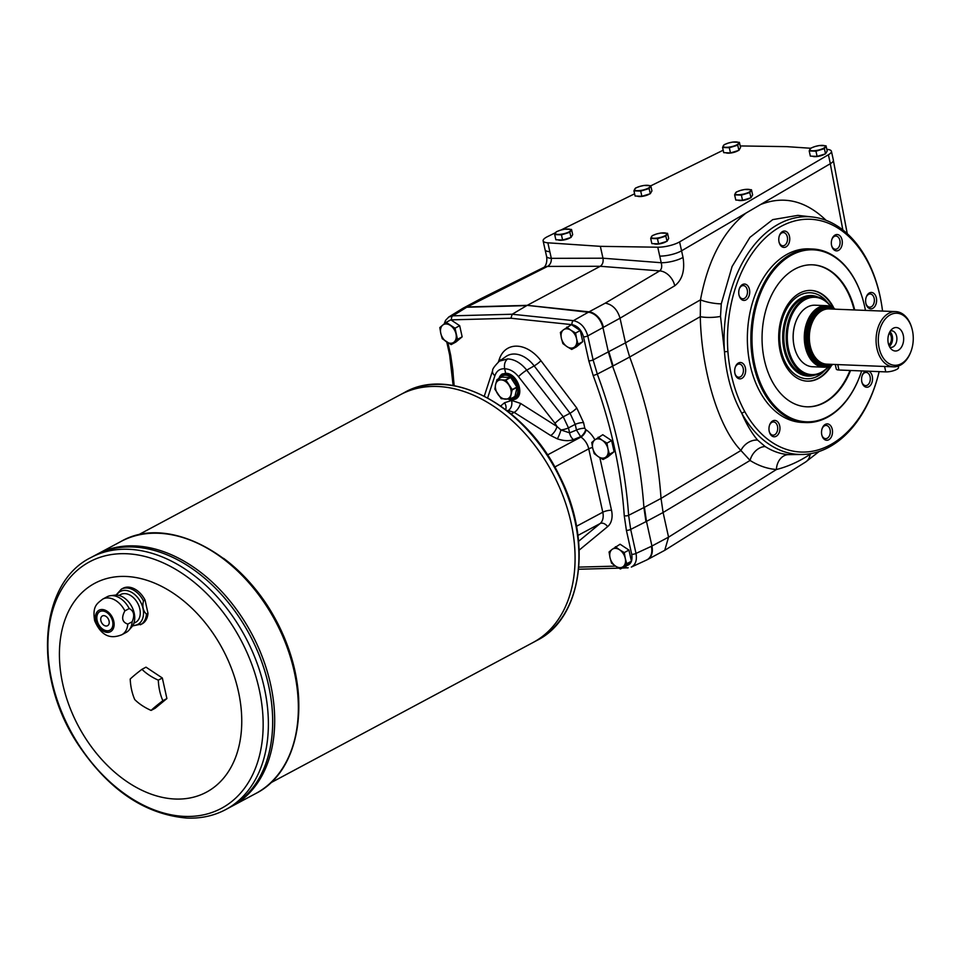 <?xml version="1.0" encoding="UTF-8"?>
<svg xmlns="http://www.w3.org/2000/svg" width="960" height="960" viewBox="0 0 960 960"><rect width="100%" height="100%" fill="white"/><g stroke="black" fill="none" stroke-linecap="round" stroke-linejoin="round"><path stroke-width="1.44" d="M450.924 319.884L510.924 318.24L572.004 324.648C577.632 325.86 581.472 329.928 583.5 336.852A3.156 0.864 -12.5 0 0 587.784 335.904C585.216 327.264 580.416 322.188 573.408 320.652L589.032 311.844A15.792 10.896 -118.1 0 1 592.236 312.684L527.22 305.352L589.02 311.844L605.292 303.132C612.54 304.536 617.46 309.564 620.028 318.204L625.488 342.84L629.688 357.024L613.068 365.916A78.948 54.504 -118.1 0 1 613.068 365.904L612.564 366.168A394.764 272.52 61.9 0 1 643.908 507.576L645.972 521.652L630.684 529.416L636 553.416L651.432 546.3C652.62 552.744 651.204 557.22 647.184 559.752L631.332 567.072C635.628 564.672 637.176 560.124 636 553.416A3.156 0.864 -12.5 0 1 631.716 554.364C632.748 561.036 630.792 564.852 625.836 565.836M898.224 366.12L898.524 367.5A7.896 2.148 167.5 0 1 894.252 370.464A7.896 2.148 167.5 0 1 885.78 371.892L838.956 370.02A7.896 2.148 167.5 0 1 836.28 369.036L835.272 364.488M827.844 308.94A27.636 18.528 92.3 0 0 826.704 308.832A27.636 18.528 92.3 0 0 819.84 310.488A27.636 18.528 92.3 0 0 807.204 340.872A27.636 18.528 92.3 0 0 824.496 364.056A27.636 18.528 92.3 0 0 825.636 364.056M824.46 364.056A27.636 18.528 -87.7 0 1 824.436 364.056A27.636 18.528 -87.7 0 1 807.036 335.7A27.636 18.528 -87.7 0 1 826.644 308.832A27.636 18.528 -87.7 0 1 826.68 308.832M835.164 309.18A30.792 20.64 92.3 0 0 826.188 305.652L815.064 305.208A30.792 20.64 92.3 0 0 807.42 307.044A30.792 20.64 92.3 0 0 795.72 322.044A30.792 20.64 92.3 0 0 794.664 348.408A30.792 20.64 92.3 0 0 812.604 366.744L823.728 367.188A30.792 20.64 92.3 0 0 832.956 364.404M795.66 322.212A30 20.112 92.3 0 0 795.6 322.38A30 20.112 92.3 0 0 794.58 348.072A30 20.112 92.3 0 0 794.628 348.24M143.484 600.912C142.128 606.516 143.1 610.92 146.424 614.136L147.984 613.296L145.056 600.084L143.484 600.912A20.208 13.956 -118.1 0 0 126.696 587.976A20.208 13.956 -118.1 0 0 121.368 589.14L116.016 595.08M124.872 610.884C121.164 617.808 122.148 622.212 127.8 624.096L132.144 621.768C134.928 615.348 133.956 610.944 129.204 608.556L124.872 610.884A20.208 13.956 -118.1 0 0 108.072 597.936A20.208 13.956 -118.1 0 0 102.744 599.1C97.164 603.516 92.208 606.024 94.644 620.7C102.552 639.048 113.352 638.076 121.812 634.752A20.208 13.956 -118.1 0 0 127.8 624.096M102.24 609.516A12.156 8.388 -118.1 0 0 98.232 626.34A12.156 8.388 -118.1 0 0 113.844 626.964A12.156 8.388 -118.1 0 0 102.24 609.516M145.056 600.084A20.208 13.956 -118.1 0 0 122.94 588.3L121.368 589.14M121.812 634.752L126.156 632.424A20.208 13.956 -118.1 0 0 128.988 630.144A20.208 13.956 -118.1 0 0 132.144 621.768M129.204 608.556A20.208 13.956 -118.1 0 0 112.416 595.608A20.208 13.956 -118.1 0 0 110.556 595.692A20.208 13.956 -118.1 0 0 107.088 596.784L102.744 599.1M128.988 630.144L131.784 626.928A18.636 12.864 -118.1 0 0 132.264 607.572A18.636 12.864 -118.1 0 0 116.508 595.08A18.636 12.864 -118.1 0 0 114.792 595.152L110.556 595.692M102.564 611.004A10.584 7.308 -118.1 0 0 99.78 611.616A10.584 7.308 -118.1 0 0 98.328 624.384A10.584 7.308 -118.1 0 0 109.764 630.276A10.584 7.308 -118.1 0 0 112.044 619.344A10.584 7.308 -118.1 0 0 102.564 611.004M508.356 399.204L511.68 400.428C512.376 405.084 511.248 408.456 508.284 410.532L514.188 412.404A7.896 3.348 -57.6 0 0 520.524 403.392L557.004 426.516L560.952 429.972L569.58 432.852L576.48 430.032L575.22 424.368L570.036 413.244L563.244 416.796L568.476 427.896A7.896 2.148 167.5 0 1 560.952 429.972A7.896 1.248 -70.2 0 1 557.316 438.828C563.652 440.964 569.04 441.24 573.468 439.62L580.464 436.764A6.312 2.808 123.6 0 0 585.696 429.564L584.82 428.256A6.312 1.716 167.5 0 0 576.48 430.032L580.908 437.064L547.476 454.956M628.2 567.78L622.08 568.08M484.296 396.12L492.636 370.572C492.276 369.228 494.532 366.084 499.392 361.152L506.016 356.496A27.924 19.272 61.9 0 1 534.18 365.904L526.728 370.14A7.896 1.176 142 0 0 518.496 376.656C514.356 371.58 509.748 368.952 504.66 368.772C503.964 364.44 504.948 361.152 507.624 358.908C514.656 359.316 521.028 363.06 526.728 370.14L563.244 416.796A7.896 1.176 142 0 0 555.012 423.312L557.004 426.516A7.896 3.348 -57.6 0 1 550.668 435.516L557.316 438.828M487.656 397.884L494.904 375.708C496.644 370.872 499.896 368.556 504.66 368.772L505.668 373.308L502.044 374.064L498.456 378.84M511.584 400.008L515.448 399.132C525.252 394.704 516.984 372.888 505.668 373.308M506.952 410.568L508.284 410.532M520.524 403.392L511.68 400.428L504.54 402.756A7.896 5.82 -129.9 0 1 505.692 409.596M499.392 361.152L507.624 358.908M451.62 319.824A3.156 2.16 88.5 0 1 452.784 315.828L448.812 316.98L445.524 320.412L444.192 323.904M510.924 318.24L512.208 314.232L573.408 320.652A3.156 2.064 -84 0 0 572.004 324.648M448.812 316.98L463.152 308.148L466.704 307.236L526.716 305.628L512.208 314.232L452.784 315.828L467.208 306.96L464.328 307.56A15.792 10.896 61.9 0 1 467.22 306.96L547.536 266.412A15.792 10.116 -116.4 0 0 544.404 267.108L480.24 299.016L483.492 298.26M826.812 149.34A15.792 4.296 167.5 0 1 831.42 151.272L833.388 160.176A15.792 4.296 167.5 0 1 830.352 163.68L681.564 250.8A15.792 4.296 167.5 0 1 659.748 256.104L661.2 262.728C662.184 266.484 661.68 269.208 659.7 270.9L600.264 266.28L547.536 266.412C550.236 264.744 551.496 262.056 551.316 258.336L602.976 258.204L600.336 246.336L657.768 247.212A15.792 4.296 167.5 0 0 679.596 241.896L683.028 257.412A15.792 4.296 167.5 0 1 661.2 262.728L602.976 258.204C603.528 261.936 602.628 264.624 600.264 266.28L527.22 305.352L467.22 306.96L527.22 305.352L588.528 312.108C595.572 313.62 600.36 318.708 602.892 327.36L608.364 352.008L612.564 366.168L597.312 374.088A393.96 271.968 -118.1 0 1 628.62 515.316L630.684 529.416A3.156 0.864 -12.5 0 1 626.4 530.364L631.716 554.364M647.016 559.8C651.528 557.496 653.172 552.912 651.936 546.036A15.792 10.896 -118.1 0 0 651.936 546.024L668.556 537.144L663.096 512.508L661.032 498.42A394.764 272.52 -118.1 0 0 629.688 357.024L700.284 316.668A15 3.36 178.2 0 0 720.516 316.404L724.488 351.78L727.896 351.504C729.744 374.172 735.372 394.224 744.792 411.672L741.744 413.232C731.928 395.484 726.18 375 724.488 351.78A118.968 79.764 92.3 0 1 812.424 216.996L797.868 215.376L772.752 219.612L749.94 237.348L732.096 266.496L721.272 303.852L720.516 316.404M668.556 537.144L664.74 550.332L647.436 559.608M556.356 231.744L560.496 230.16A7.896 2.148 167.5 0 1 568.08 229.02A7.896 2.148 167.5 0 1 570.636 230.568A7.896 2.148 167.5 0 1 565.596 233.256A7.896 2.148 167.5 0 1 558.012 234.408A7.896 2.148 167.5 0 1 555.456 232.86L556.356 231.744M555.456 232.86A7.896 2.148 167.5 0 1 560.496 230.16L564.768 229.188L571.536 229.464L572.676 234.636L571.02 237.468L562.608 240.036L555.852 239.76L554.7 234.576L555.456 232.86M554.7 234.576L561.456 234.852L562.608 240.036M810.864 148.116L815.004 146.52A7.896 2.148 167.5 0 1 822.588 145.38A7.896 2.148 167.5 0 1 825.144 146.928A7.896 2.148 167.5 0 1 820.104 149.628A7.896 2.148 167.5 0 1 812.52 150.768A7.896 2.148 167.5 0 1 809.964 149.22L810.864 148.116M809.964 149.22A7.896 2.148 167.5 0 1 815.004 146.52L819.276 145.548L826.032 145.824L827.184 151.008L825.528 153.84L817.116 156.396L810.348 156.12L809.208 150.936L809.964 149.22M809.208 150.936L815.964 151.212L817.116 156.396M652.356 235.596L656.496 234.012A7.896 2.148 167.5 0 1 664.08 232.86A7.896 2.148 167.5 0 1 666.636 234.408A7.896 2.148 167.5 0 1 661.596 237.108A7.896 2.148 167.5 0 1 654.012 238.248A7.896 2.148 167.5 0 1 651.456 236.7L652.356 235.596M651.456 236.7A7.896 2.148 167.5 0 1 656.496 234.012L660.768 233.04L667.524 233.304L668.676 238.488L667.02 241.32L658.608 243.876L651.84 243.6L650.7 238.428L651.456 236.7M650.7 238.428L657.456 238.692L658.608 243.876M736.284 192.036L740.424 190.452A7.896 2.148 167.5 0 1 748.02 189.312A7.896 2.148 167.5 0 1 750.564 190.86A7.896 2.148 167.5 0 1 745.536 193.548A7.896 2.148 167.5 0 1 737.94 194.7A7.896 2.148 167.5 0 1 735.396 193.152L736.284 192.036M735.396 193.152A7.896 2.148 167.5 0 1 740.424 190.452L744.708 189.48L751.464 189.756L752.616 194.928L750.96 197.76L742.536 200.316L735.78 200.052L734.628 194.868L735.396 193.152M734.628 194.868L741.396 195.144L742.536 200.316M635.616 188.004L639.756 186.42A7.896 2.148 167.5 0 1 647.34 185.28A7.896 2.148 167.5 0 1 649.884 186.828A7.896 2.148 167.5 0 1 644.856 189.516A7.896 2.148 167.5 0 1 637.26 190.668A7.896 2.148 167.5 0 1 634.716 189.12L635.616 188.004M634.716 189.12A7.896 2.148 167.5 0 1 639.756 186.42L644.028 185.448L650.784 185.724L651.936 190.896L650.28 193.728L641.856 196.284L635.1 196.02L633.948 190.836L634.716 189.12M633.948 190.836L640.716 191.112L641.856 196.284M724.224 144.648L728.364 143.052A7.896 2.148 167.5 0 1 735.96 141.912A7.896 2.148 167.5 0 1 738.504 143.46A7.896 2.148 167.5 0 1 733.476 146.16A7.896 2.148 167.5 0 1 725.88 147.3A7.896 2.148 167.5 0 1 723.336 145.752L724.224 144.648M723.336 145.752A7.896 2.148 167.5 0 1 728.364 143.052L732.648 142.08L739.404 142.356L740.556 147.54L738.9 150.36L730.476 152.928L723.72 152.652L722.568 147.468L723.336 145.752M722.568 147.468L729.336 147.744L730.476 152.928M663.096 512.508L646.476 521.4L644.412 507.312A394.764 272.52 -118.1 0 0 644.412 507.3L661.032 498.42L740.94 450.492A15 11.604 138.2 0 1 757.608 440.1L765.204 446.58A15 10.98 122.2 0 0 750.072 460.464L740.94 450.492C718.056 426.96 701.388 369.516 700.284 316.668L700.488 299.844A15 3.024 -170.2 0 0 721.272 303.852M825.456 369.84L822.144 373.056A43.044 28.86 -87.7 0 1 781.992 353.904A43.044 28.86 -87.7 0 1 799.608 295.332A43.044 28.86 -87.7 0 1 825.072 299.676L828.12 303.144M830.844 365.628A45.396 30.432 -87.7 0 1 807.048 381.132M810.672 290.424A45.396 30.432 -87.7 0 1 833.16 307.788M463.752 307.836L480.24 299.016M547.86 242.808L549.84 251.7A15.792 4.296 167.5 0 1 545.088 249.768L543.12 240.864A15.792 4.296 167.5 0 0 547.86 242.808L600.336 246.336M727.896 351.504A116.472 78.084 -87.7 0 1 791.844 221.784A116.472 78.084 -87.7 0 1 881.364 303.06A116.472 78.084 -87.7 0 1 882.54 311.076M879.144 371.628A116.472 78.084 -87.7 0 1 878.508 374.196A116.472 78.084 -87.7 0 1 744.792 411.672M757.608 440.1C751.776 433.212 746.484 424.26 741.744 413.232A118.968 79.764 92.3 0 0 802.908 454.464A118.968 79.764 92.3 0 0 878.316 374.94L878.508 374.196M881.364 303.06L881.232 302.292A118.968 79.764 92.3 0 0 812.424 216.996M769.26 431.544A6.612 4.428 92.3 0 0 771.276 434.544A6.612 4.428 92.3 0 0 773.016 435.168A6.612 4.428 92.3 0 0 777.24 431.352A6.612 4.428 92.3 0 0 773.556 421.944A6.612 4.428 92.3 0 0 769.512 425.256M779.364 432.072A8.196 5.496 -87.7 0 1 774.216 436.788A8.196 5.496 -87.7 0 1 769.356 431.916A8.196 5.496 -87.7 0 1 769.644 424.896A8.196 5.496 -87.7 0 1 777.024 421.236A8.196 5.496 -87.7 0 1 779.364 432.072M734.976 373.62A6.612 4.428 92.3 0 0 738.732 377.232A6.612 4.428 92.3 0 0 740.364 376.836A6.612 4.428 92.3 0 0 743.388 369.564A6.612 4.428 92.3 0 0 739.26 364.02A6.612 4.428 92.3 0 0 735.228 367.32M741.864 378.372A8.196 5.496 -87.7 0 1 735.06 373.98A8.196 5.496 -87.7 0 1 735.348 366.972A8.196 5.496 -87.7 0 1 744.396 365.244A8.196 5.496 -87.7 0 1 741.864 378.372M739.032 295.176A6.612 4.428 92.3 0 0 741.048 298.176A6.612 4.428 92.3 0 0 742.788 298.788A6.612 4.428 92.3 0 0 747.48 292.356A6.612 4.428 92.3 0 0 743.316 285.576A6.612 4.428 92.3 0 0 739.284 288.876M741.732 299.652A8.196 5.496 -87.7 0 1 739.128 295.536A8.196 5.496 -87.7 0 1 739.404 288.528A8.196 5.496 -87.7 0 1 746.82 284.892A8.196 5.496 -87.7 0 1 749.1 295.776A8.196 5.496 -87.7 0 1 741.732 299.652M779.076 242.16A6.612 4.428 92.3 0 0 782.832 245.784A6.612 4.428 92.3 0 0 787.524 239.352A6.612 4.428 92.3 0 0 783.36 232.56A6.612 4.428 92.3 0 0 781.716 232.956A6.612 4.428 92.3 0 0 779.328 235.872M779.04 242.016A8.196 5.496 -87.7 0 1 779.448 235.512A8.196 5.496 -87.7 0 1 787.932 232.944A8.196 5.496 -87.7 0 1 787.416 245.772A8.196 5.496 -87.7 0 1 779.16 242.532A8.196 5.496 -87.7 0 1 779.04 242.016M831.636 245.64A6.612 4.428 92.3 0 0 835.392 249.252A6.612 4.428 92.3 0 0 839.94 244.164A6.612 4.428 92.3 0 0 837.66 236.664A6.612 4.428 92.3 0 0 835.92 236.04A6.612 4.428 92.3 0 0 831.888 239.352M831.924 239.232A8.196 5.496 -87.7 0 1 832.008 238.992A8.196 5.496 -87.7 0 1 840.492 236.424A8.196 5.496 -87.7 0 1 839.976 249.24A8.196 5.496 -87.7 0 1 831.72 246A8.196 5.496 -87.7 0 1 831.924 239.232M865.92 303.564A6.612 4.428 92.3 0 0 869.688 307.188A6.612 4.428 92.3 0 0 874.164 298.32A6.612 4.428 92.3 0 0 870.216 293.964A6.612 4.428 92.3 0 0 868.572 294.36A6.612 4.428 92.3 0 0 866.172 297.276M869.412 292.932A8.196 5.496 -87.7 0 1 876.3 297.66A8.196 5.496 -87.7 0 1 873.06 308.184A8.196 5.496 -87.7 0 1 866.016 303.936A8.196 5.496 -87.7 0 1 866.304 296.916A8.196 5.496 -87.7 0 1 869.412 292.932M861.864 382.008A6.612 4.428 92.3 0 0 865.62 385.632A6.612 4.428 92.3 0 0 869.844 381.816A6.612 4.428 92.3 0 0 867.9 373.032A6.612 4.428 92.3 0 0 866.148 372.42A6.612 4.428 92.3 0 0 862.116 375.72M868.788 371.22A8.196 5.496 -87.7 0 1 869.544 371.652A8.196 5.496 -87.7 0 1 870.768 384.924A8.196 5.496 -87.7 0 1 861.96 382.38A8.196 5.496 -87.7 0 1 862.236 375.36A8.196 5.496 -87.7 0 1 865.956 371.1M860.292 374.904A86.844 58.224 -87.7 0 1 860.232 375.072A86.844 58.224 -87.7 0 1 827.244 417.384A86.844 58.224 -87.7 0 1 805.68 422.568A86.844 58.224 -87.7 0 1 751.344 349.692A86.844 58.224 -87.7 0 1 791.064 254.196A86.844 58.224 -87.7 0 1 812.628 249.012A86.844 58.224 -87.7 0 1 863.208 300.72A86.844 58.224 -87.7 0 1 863.256 300.888M861.66 370.932A86.064 57.696 -87.7 0 1 860.352 374.736A86.064 57.696 -87.7 0 1 765.264 392.844A86.064 57.696 -87.7 0 1 791.808 254.964A86.064 57.696 -87.7 0 1 863.304 301.056A86.064 57.696 -87.7 0 1 865.44 310.392M831.72 365.16A45.396 30.432 -87.7 0 1 807.336 381.156A45.396 30.432 -87.7 0 1 778.74 334.572A45.396 30.432 -87.7 0 1 810.972 290.424A45.396 30.432 -87.7 0 1 833.988 308.316M811.296 453.552L810.096 454.344C799.104 461.556 787.872 466.62 776.412 469.524A15 11.748 -85.5 0 1 788.4 454.632L802.908 454.464M765.204 446.58C772.668 451.296 780.396 453.984 788.4 454.632M683.028 257.412C685.044 270.456 682.284 279.912 674.748 285.78A15.792 11.592 -120.6 0 0 659.7 270.9L605.292 303.132M674.748 285.78L620.028 318.204L587.784 335.904L593.1 359.904L597.312 374.088L593.196 375.6A390.804 269.796 61.9 0 1 624.252 515.7A3.156 1.248 -3.9 0 0 628.62 515.316L644.412 507.312M549.84 251.7L551.316 258.336A15.792 4.296 167.5 0 1 546.576 256.392L546.576 256.392C547.26 261.012 546.492 264.612 544.272 267.18L544.404 267.108M570.252 237.708A6.864 1.872 167.5 0 1 563.748 239.988A6.864 1.872 167.5 0 1 558.048 239.844A7.032 1.908 167.5 0 0 563.64 239.892A7.032 1.908 167.5 0 0 569.988 237.792M571.536 229.464L569.88 232.284L571.02 237.468M569.88 232.284L561.456 234.852M824.748 154.068A6.864 1.872 167.5 0 1 818.244 156.348A6.864 1.872 167.5 0 1 812.556 156.216A7.032 1.908 167.5 0 0 818.136 156.252A7.032 1.908 167.5 0 0 824.496 154.152M826.032 145.824L824.376 148.656L825.528 153.84M824.376 148.656L815.964 151.212M666.24 241.548A6.864 1.872 167.5 0 1 659.736 243.828A6.864 1.872 167.5 0 1 654.048 243.696A7.032 1.908 167.5 0 0 659.628 243.732A7.032 1.908 167.5 0 0 665.988 241.632M667.524 233.304L665.868 236.136L667.02 241.32M665.868 236.136L657.456 238.692M750.18 198A6.864 1.872 167.5 0 1 743.676 200.268A6.864 1.872 167.5 0 1 737.988 200.136A7.032 1.908 167.5 0 0 743.568 200.184A7.032 1.908 167.5 0 0 749.916 198.084M751.464 189.756L749.808 192.576L750.96 197.76M749.808 192.576L741.396 195.144M649.5 193.968A6.864 1.872 167.5 0 1 642.996 196.236A6.864 1.872 167.5 0 1 637.308 196.104A7.032 1.908 167.5 0 0 642.888 196.152A7.032 1.908 167.5 0 0 649.236 194.052M650.784 185.724L649.128 188.544L650.28 193.728M649.128 188.544L640.716 191.112M738.12 150.6A6.864 1.872 167.5 0 1 731.616 152.88A6.864 1.872 167.5 0 1 725.928 152.748A7.032 1.908 167.5 0 0 731.508 152.784A7.032 1.908 167.5 0 0 737.856 150.684M739.404 142.356L737.748 145.188L738.9 150.36M737.748 145.188L729.336 147.744M810.708 148.26L786.696 146.64L742.944 145.98A15.792 4.296 167.5 0 0 740.22 146.052M723.18 150.228A15.792 4.296 167.5 0 0 722.52 150.54L650.808 185.82M634.608 193.788L560.904 230.04M555.576 232.656L547.56 236.604A15.792 4.296 167.5 0 0 543.12 240.864M679.596 241.896L828.384 154.776L830.352 163.68M831.42 151.272A15.792 4.296 167.5 0 1 828.384 154.776M828.42 366.576A38.688 25.932 -87.7 0 1 821.304 372.3A38.688 25.932 -87.7 0 1 790.296 355.14A38.688 25.932 -87.7 0 1 797.4 306.12A38.688 25.932 -87.7 0 1 830.82 306.636M898.236 350.304A11.76 7.884 -87.7 0 1 891.276 349.116A11.76 7.884 -87.7 0 1 892.08 329.076A11.76 7.884 -87.7 0 1 903.036 334.308A11.76 7.884 -87.7 0 1 898.236 350.304M901.212 363.732A26.052 17.472 -87.7 0 1 879.288 348.696A26.052 17.472 -87.7 0 1 889.608 315.204A26.052 17.472 -87.7 0 1 912 328.74A26.052 17.472 -87.7 0 1 911.112 351.048A26.052 17.472 -87.7 0 1 901.212 363.732M888.744 344.904A6.612 4.428 92.3 0 0 891.432 339.084A6.612 4.428 92.3 0 0 889.212 333.072M889.908 331.704A8.292 5.556 -87.7 0 1 892.56 339.132A8.292 5.556 -87.7 0 1 889.32 346.32M890.376 330.972A8.292 5.556 -87.7 0 1 891.66 330.792A8.292 5.556 -87.7 0 1 896.856 337.752A8.292 5.556 -87.7 0 1 893.064 346.872A8.292 5.556 -87.7 0 1 891 347.364A8.292 5.556 -87.7 0 1 889.728 347.088M911.112 351.048L910.86 351.708A27.636 18.528 -87.7 0 1 900.372 365.172A27.636 18.528 -87.7 0 1 893.508 366.828A27.636 18.528 -87.7 0 1 876.096 338.472A27.636 18.528 -87.7 0 1 895.716 311.604A27.636 18.528 -87.7 0 1 911.808 328.056L912 328.74M834.48 309.144A30 20.112 92.3 0 0 819.288 308.256A30 20.112 92.3 0 0 806.484 347.028A30 20.112 92.3 0 0 832.26 364.368M831.408 364.332A29.532 19.8 -87.7 0 1 805.764 335.652A29.532 19.8 -87.7 0 1 833.616 309.12M826.188 305.652A30.792 20.64 92.3 0 0 818.544 307.5A30.792 20.64 92.3 0 0 804.456 341.352A30.792 20.64 92.3 0 0 823.728 367.188M826.104 364.104A27.732 18.588 -87.7 0 1 806.964 335.7A27.732 18.588 -87.7 0 1 828.312 308.916M828.756 366.48A39.48 26.472 -87.7 0 1 820.884 373.02A39.48 26.472 -87.7 0 1 811.08 375.372L808.74 375.276A39.48 26.472 -87.7 0 1 785.748 351.78A39.48 26.472 -87.7 0 1 787.104 317.976A39.48 26.472 -87.7 0 1 811.908 296.388L814.248 296.484A39.48 26.472 -87.7 0 1 831.144 306.768M811.08 375.372A39.48 26.472 -87.7 0 1 786.216 334.872A39.48 26.472 -87.7 0 1 814.248 296.484M785.7 351.612A38.688 25.932 -87.7 0 1 785.652 351.432A38.688 25.932 -87.7 0 1 786.984 318.312A38.688 25.932 -87.7 0 1 787.044 318.144M615.432 546.72L619.584 549.804A10.26 7.08 61.9 0 1 625.248 558.3L626.748 563.724L631.416 561.228L628.944 550.092L620.1 544.224L611.976 549.492A10.26 7.08 61.9 0 1 619.584 549.804L624.276 552.588L625.248 558.3A10.26 7.08 61.9 0 1 623.292 566.508L620.376 568.992L625.044 566.496L631.416 561.228M609.06 551.988L611.976 549.492A10.26 7.08 61.9 0 0 610.02 557.7L611.532 563.112L615.684 566.196A10.26 7.08 61.9 0 1 610.02 557.7L609.06 551.988M598.128 437.22L602.28 440.304A10.26 7.08 61.9 0 1 607.932 448.8L609.432 454.224L614.1 451.728L611.628 440.592L602.784 434.724L594.66 439.992A10.26 7.08 61.9 0 1 602.28 440.304L606.972 443.088L607.932 448.8A10.26 7.08 61.9 0 1 605.976 457.008L603.06 459.492L607.728 456.996L614.1 451.728M591.744 442.488L594.66 439.992A10.26 7.08 61.9 0 0 592.716 448.2L594.216 453.612L598.368 456.696A10.26 7.08 61.9 0 1 592.716 448.2L591.744 442.488M566.76 327.156L570.912 330.24A10.26 7.08 61.9 0 1 576.564 338.748L578.076 344.16L582.744 341.664L580.272 330.54L571.428 324.66L563.304 329.94A10.26 7.08 61.9 0 1 570.912 330.24L575.604 333.036L576.564 338.748A10.26 7.08 61.9 0 1 574.62 346.944L571.704 349.428L576.36 346.932L582.744 341.664M560.388 332.424L563.304 329.94A10.26 7.08 61.9 0 0 561.348 338.136L562.86 343.56L567 346.632A10.26 7.08 61.9 0 1 561.348 338.136L560.388 332.424M502.884 374.82A13.152 9.084 61.9 0 1 503.124 374.688A13.152 9.084 61.9 0 1 506.592 373.92A13.152 9.084 61.9 0 1 518.376 384.3A13.152 9.084 61.9 0 1 515.532 397.884A13.152 9.084 61.9 0 1 515.28 398.016M498.9 378.6A14.208 9.816 61.9 0 1 502.332 373.92M515.748 398.964A14.208 9.816 61.9 0 1 509.832 399.192M510.672 398.82A13.152 9.084 -118.1 0 0 515.028 398.148A13.152 9.084 -118.1 0 0 517.872 384.564A13.152 9.084 -118.1 0 0 506.088 374.196A13.152 9.084 -118.1 0 0 502.62 374.952A13.152 9.084 -118.1 0 0 499.644 378.204M651.936 546.036L646.476 521.376A78.948 54.504 -118.1 0 0 646.476 521.4M832.248 429.288A8.196 5.496 -87.7 0 1 828.9 439.68A8.196 5.496 -87.7 0 1 821.916 435.384A8.196 5.496 -87.7 0 1 822.204 428.376A8.196 5.496 -87.7 0 1 827.532 423.9A8.196 5.496 -87.7 0 1 832.248 429.288M812.628 249.012L809.112 248.868A86.844 58.224 92.3 0 0 747.456 333.324A86.844 58.224 92.3 0 0 802.164 422.424L805.68 422.568M821.82 435.024A6.612 4.428 92.3 0 0 825.588 438.636A6.612 4.428 92.3 0 0 827.22 438.24A6.612 4.428 92.3 0 0 830.064 429.78A6.612 4.428 92.3 0 0 826.116 425.424A6.612 4.428 92.3 0 0 822.084 428.724M854.7 309.96A71.052 47.64 92.3 0 0 812.58 264.816A71.052 47.64 92.3 0 0 762.132 333.912A71.052 47.64 92.3 0 0 806.892 406.812A71.052 47.64 92.3 0 0 824.532 402.576A71.052 47.64 92.3 0 0 850.572 370.488M806.604 406.8A71.052 47.64 92.3 0 0 823.956 402.552A71.052 47.64 92.3 0 0 849.984 370.464M854.112 309.936A71.052 47.64 92.3 0 0 812.292 264.804M498.408 361.896L499.38 359.04A34.212 23.616 61.9 0 1 540.924 360.708L576.78 408.036L583.56 422.592A6.312 1.716 -12.5 0 0 575.22 424.368L568.476 427.896L569.58 432.852A7.896 5.076 -112.2 0 0 573.468 439.62M509.94 399.192L501.192 398.7L494.856 389.172L495.624 384.432A10.26 7.08 61.9 0 1 501.144 379.872L505.896 380.064L512.232 389.58L510.108 399.048L514.896 396.492L517.08 387.324L510.684 377.508L501.78 377.088M501.924 377.004L497.148 379.56L501.144 379.872A10.26 7.08 61.9 0 1 508.812 384.96A10.26 7.08 61.9 0 1 510.948 394.596A10.26 7.08 61.9 0 1 505.428 399.156A10.26 7.08 61.9 0 1 497.772 394.068A10.26 7.08 61.9 0 1 495.624 384.432L496.98 379.704M511.392 398.436A12.36 8.532 -118.1 0 0 517.416 386.88A12.36 8.532 -118.1 0 0 505.752 375.204A12.36 8.532 -118.1 0 0 500.364 377.82M510.084 399.108L514.896 396.492M575.604 333.036L580.272 330.54M578.076 344.16L574.62 346.944A10.26 7.08 61.9 0 1 567 346.632L571.704 349.428M624.276 552.588L628.944 550.092M626.748 563.724L623.292 566.508A10.26 7.08 61.9 0 1 615.684 566.196L620.376 568.992M455.028 328.2L459.684 325.704L450.852 319.836L446.184 322.332L455.028 328.2L457.488 339.336L462.156 336.84L459.684 325.704M457.488 339.336L451.116 344.604L455.784 342.108L462.156 336.84M451.116 344.604L442.272 338.724L440.772 333.3A10.26 7.08 61.9 0 1 442.728 325.104L446.184 322.332M439.812 327.588L440.772 333.3A10.26 7.08 61.9 0 0 446.424 341.808A10.26 7.08 61.9 0 0 454.032 342.108A10.26 7.08 61.9 0 0 455.988 333.912A10.26 7.08 61.9 0 0 450.336 325.416A10.26 7.08 61.9 0 0 442.728 325.104L439.812 327.588M606.972 443.088L611.628 440.592M609.432 454.224L605.976 457.008A10.26 7.08 61.9 0 1 598.368 456.696L603.06 459.492M133.86 623.292L135.564 622.38A15.792 10.896 -118.1 0 0 138.972 606.072A15.792 10.896 -118.1 0 0 124.824 593.616A15.792 10.896 -118.1 0 0 120.672 594.528L118.956 595.44M99.888 611.556A10.584 7.308 -118.1 0 0 98.532 624.276A10.584 7.308 -118.1 0 0 109.86 630.216M103.824 615.636A5.532 3.816 -118.1 0 0 102.372 615.96A5.532 3.816 -118.1 0 0 101.604 622.632A5.532 3.816 -118.1 0 0 107.58 625.704A5.532 3.816 -118.1 0 0 108.78 620.004A5.532 3.816 -118.1 0 0 103.824 615.636M102.372 615.96A5.532 3.816 -118.1 0 0 101.616 622.632A5.532 3.816 -118.1 0 0 107.58 625.704M141.972 669.312A43.416 24.78 13.4 0 0 158.304 680.16A43.416 29.112 92.3 0 0 162.864 700.716A43.416 4.332 146.4 0 0 151.092 710.424A43.416 24.78 -166.6 0 1 134.76 699.588A43.416 29.112 -87.7 0 1 130.212 679.032A43.416 4.332 -33.6 0 1 141.972 669.312L146.004 667.164L162.336 678L166.896 698.556L155.124 708.276L151.092 710.424M225.768 809.556C214.02 815.784 201.072 818.628 186.948 818.088C144.516 814.392 108.012 789.504 77.436 743.424C32.952 675.948 38.496 583.248 90.96 557.532A142.908 98.652 61.9 0 1 128.592 549.288A142.908 98.652 61.9 0 1 256.644 662.004A142.908 98.652 61.9 0 1 225.768 809.556L230.052 807.264A142.908 98.652 -118.1 0 0 230.064 807.252L232.068 806.184A142.908 98.652 -118.1 0 0 262.956 658.632A142.908 98.652 -118.1 0 0 134.904 545.916A142.908 98.652 -118.1 0 0 97.26 554.16A142.908 98.652 -118.1 0 0 97.26 554.172L120.936 541.5A142.908 98.652 61.9 0 1 158.58 533.256A142.908 98.652 61.9 0 1 286.62 645.972A142.908 98.652 61.9 0 1 255.744 793.524C301.008 771 312.372 696 281.364 631.452C249.168 557.904 169.956 512.82 120.936 541.5M267.828 673.476A142.884 98.64 -118.1 0 0 227.496 598.08M255.744 793.524L232.068 806.184A142.908 98.652 -118.1 0 0 262.944 658.632A142.908 98.652 -118.1 0 0 134.892 545.916A142.908 98.652 -118.1 0 0 97.248 554.172L95.256 555.24A142.908 98.652 -118.1 0 1 132.9 546.984A142.908 98.652 -118.1 0 1 260.952 659.7A142.908 98.652 -118.1 0 1 230.064 807.252A142.908 98.652 -118.1 0 0 260.94 659.712A142.908 98.652 -118.1 0 0 132.888 546.996A142.908 98.652 -118.1 0 0 95.244 555.24L90.96 557.532M265.824 674.544A142.884 98.64 -118.1 0 0 225.492 599.16M125.892 576.456A118.428 81.756 -118.1 0 0 86.856 740.304A118.428 81.756 -118.1 0 0 238.932 746.4A118.428 81.756 -118.1 0 0 125.892 576.456M437.604 386.484A140.532 97.02 -118.1 0 0 400.596 394.596A140.532 97.02 -118.1 0 0 400.584 394.596A140.532 97.02 -118.1 0 1 437.604 386.484A140.532 97.02 -118.1 0 1 563.544 497.328A140.532 97.02 -118.1 0 1 533.172 642.432A140.532 97.02 -118.1 0 0 533.172 642.432A140.532 97.02 -118.1 0 0 563.532 497.328A140.532 97.02 -118.1 0 0 437.604 386.484M568.332 511.92A140.52 97.008 -118.1 0 0 528.672 437.784M132.528 625.944L142.008 623.94A20.208 13.956 -118.1 0 0 147.984 613.296M162.864 700.716L166.896 698.556M158.304 680.16L162.336 678M893.508 366.828L826.776 364.152A27.636 18.528 -87.7 0 1 822.324 363.156A27.636 18.528 -87.7 0 1 809.376 335.796A27.636 18.528 -87.7 0 1 824.472 309.576A27.636 18.528 -87.7 0 1 828.984 308.928L895.716 311.604M821.928 362.976A27.312 18.312 -87.7 0 1 821.52 362.808A27.312 18.312 -87.7 0 1 808.704 335.772A27.312 18.312 -87.7 0 1 823.644 309.84A27.312 18.312 -87.7 0 1 824.052 309.72M838.956 370.02L837.756 364.596M132.876 625.392A18.636 12.864 -118.1 0 0 143.004 608.556A18.636 12.864 -118.1 0 0 125.28 590.388A18.636 12.864 -118.1 0 0 116.664 595.092M140.436 624.78A20.208 13.956 -118.1 0 0 146.424 614.136M585.696 429.564L586.14 429.864A6.312 2.808 123.6 0 1 580.908 437.064A14.208 9.816 61.9 0 1 588.744 448.836L602.796 512.22L576.504 526.284M592.56 447.468A6.312 1.716 167.5 0 0 588.744 448.836L554.784 467.004M599.844 457.644L611.508 510.252A6.312 1.716 167.5 0 0 602.796 512.22A14.208 9.816 61.9 0 1 600.096 523.572L578.604 541.308M611.508 510.252A20.532 14.172 61.9 0 1 607.596 526.656A6.312 4.524 -129.5 0 0 600.096 523.572L577.944 535.416M511.224 413.988L514.188 412.404L550.668 435.516M576.78 408.036A6.312 1.02 -37.1 0 1 570.036 413.244L534.18 365.904A6.312 1.02 -37.1 0 0 540.924 360.708M583.56 422.592L584.82 428.256M586.14 429.864A20.532 14.172 61.9 0 1 594.864 439.836M607.596 526.656L579.192 550.104M447.18 321.792L450.696 319.92M453.132 385.536L449.628 354.924A3.156 0.864 -12.5 0 0 450.696 355.32L447.912 342.756M450.696 355.32L452.844 369.984A390.804 269.796 61.9 0 0 454.2 385.728M615.564 566.124L578.844 567.108M626.4 530.364L624.252 515.7M593.196 375.6L588.816 360.852A3.156 0.864 -12.5 0 0 593.1 359.904L625.488 342.84L700.488 299.844C707.868 260.4 723.024 231.48 745.968 213.096M583.5 336.852L588.816 360.852M625.548 566.076A3.156 2.16 88.5 0 0 627.576 567.936M518.496 376.656L555.012 423.312M492.636 370.572A7.896 4.908 18.1 0 0 494.904 375.708M500.7 405.972L504.54 402.756M842.844 229.932L830.28 163.728M826.092 220.332C805.704 200.676 783.888 195.396 760.656 204.492M668.568 537.156L776.412 469.524C767.316 468.792 758.544 465.768 750.072 460.464L663.096 512.484M464.328 307.56L463.416 308.016M592.236 312.684C597.852 315.396 601.584 320.196 603.396 327.096M664.74 550.332L805.716 461.94A15.792 11.508 -122.1 0 0 810.096 454.344A15 10.812 -123 0 1 810.168 453.756M613.068 365.904L608.868 351.756M659.748 256.104A15.792 4.296 167.5 0 1 659.736 256.104L657.768 247.212M885.78 371.892L884.58 366.468M828.696 364.224A28.392 19.044 -87.7 0 1 806.4 335.676A28.392 19.044 -87.7 0 1 830.916 309M814.704 375.156A40.308 27.024 -87.7 0 1 783.528 347.064A40.308 27.024 -87.7 0 1 801.348 297.948A40.308 27.024 -87.7 0 1 817.836 297M499.38 359.04A6.312 3.84 -161.3 0 1 500.628 360.288M451.704 369.12A3.156 1.248 -3.9 0 0 452.844 369.984M512.292 389.88L517.08 387.324M505.668 379.908L510.444 377.352M512.232 389.58L517.008 387.024M505.896 380.064L510.684 377.508M298.692 698.796A140.532 97.02 -118.1 0 0 223.584 558.36M404.424 392.544A140.532 97.02 61.9 0 1 441.432 384.432A140.532 97.02 61.9 0 1 567.372 495.276A140.532 97.02 61.9 0 1 537 640.392C582.924 617.736 592.956 539.616 558.984 474.888C525.756 405.792 450.864 365.46 404.424 392.544L400.596 394.596M126.408 553.728A139.788 96.504 -118.1 0 0 51.888 680.916A139.788 96.504 -118.1 0 0 184.632 816.396A139.788 96.504 -118.1 0 0 259.164 689.22A139.788 96.504 -118.1 0 0 126.408 553.728M823.704 363.636A27.312 18.312 -87.7 0 1 807.816 335.736A27.312 18.312 -87.7 0 1 825.888 309.192M618.888 568.164L578.652 569.244M819.144 451.5L805.716 461.94M847.26 233.676L833.4 160.644M545.136 249.912L546.576 256.392M570.3 237.696L562.368 240.192L557.952 239.844M824.808 154.056L816.876 156.552L812.46 156.204M666.3 241.536L658.368 244.032L653.952 243.684M750.228 197.988L742.296 200.484L737.88 200.136M649.56 193.956L641.628 196.452L637.2 196.104M738.168 150.588L730.236 153.084L725.82 152.736M449.628 354.924L446.772 342.036M501.84 377.028L497.076 379.584M514.8 396.612L510.024 399.168M270.54 782.916L537 640.392M137.964 535.08L400.584 394.596M821.52 362.808L822.324 363.156M823.644 309.84L824.472 309.576"/></g></svg>
